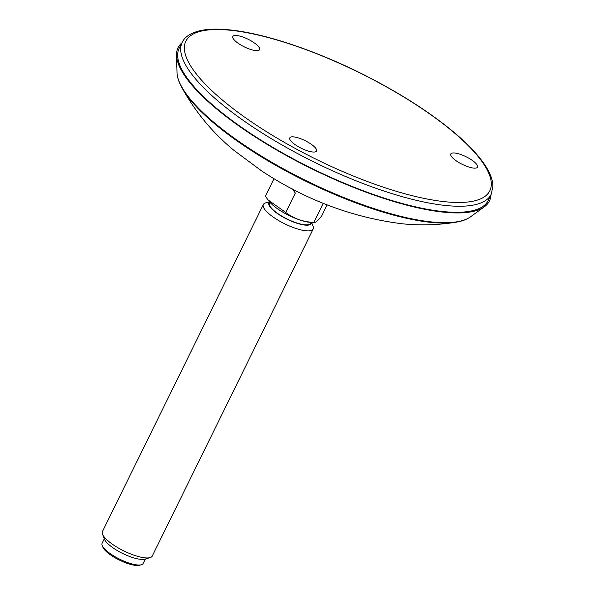 <?xml version="1.0" encoding="UTF-8"?>
<svg xmlns="http://www.w3.org/2000/svg" width="595" height="595" viewBox="0 0 595 595"><rect width="100%" height="100%" fill="white"/><g stroke="black" fill="none" stroke-linecap="round" stroke-linejoin="round"><path stroke-width="0.89" d="M490.949 194.796A173.524 49.571 -153.8 0 1 484.434 206.733A173.524 49.571 -153.8 0 1 444.13 212.222A173.524 49.571 -153.8 0 1 273.782 148.356A173.524 49.571 -153.8 0 1 176.522 55.216A173.524 49.571 -153.8 0 1 181.996 42.773M477.22 165.15A14.897 4.254 26.2 0 0 463.49 155.555A14.897 4.254 26.2 0 0 450.824 153.904A14.897 4.254 26.2 0 0 462.278 164.361A14.897 4.254 26.2 0 0 477.554 167.061A14.897 4.254 26.2 0 0 477.22 165.15M299.583 147.381A14.897 4.254 26.2 0 0 316.562 150.959A14.897 4.254 26.2 0 0 305.049 140.621A14.897 4.254 26.2 0 0 289.832 137.809A14.897 4.254 26.2 0 0 299.583 147.381M179.281 48.054A172.275 49.214 26.2 0 0 312.011 168.504A172.275 49.214 26.2 0 0 488.421 200.173L491.262 194.134A172.156 49.184 26.2 0 1 446.205 205.543A172.156 49.184 26.2 0 1 266.225 135.563A172.156 49.184 26.2 0 1 182.33 42.119L179.281 48.054M236.706 35.507A14.897 4.254 26.2 0 0 232.853 36.414A14.897 4.254 26.2 0 0 244.307 46.871A14.897 4.254 26.2 0 0 259.576 49.571A14.897 4.254 26.2 0 0 252.154 41.486A14.897 4.254 26.2 0 0 236.706 35.507M268.248 200.18L269.371 201.593A27.615 7.891 26.2 0 0 311.81 222.478L314.324 222.508M269.617 201.898A23.599 6.738 26.2 0 0 287.065 219.198A23.599 6.738 26.2 0 0 311.416 222.463M269.892 202.218L269.49 203.036A22.908 6.545 26.2 0 0 287.147 219.02A22.908 6.545 26.2 0 0 310.59 223.266L310.992 222.448M269.505 201.757L265.541 202.91A27.764 7.928 26.2 0 0 263.362 204.472A27.764 7.928 26.2 0 0 284.774 223.846A27.764 7.928 26.2 0 0 313.186 228.993A27.764 7.928 26.2 0 0 313.096 226.308L311.594 222.471M313.186 228.993L152.253 556.05A27.764 7.928 -153.8 0 1 150.074 557.619A27.764 7.928 -153.8 0 1 133.682 555.076A27.764 7.928 -153.8 0 1 102.519 534.213A27.764 7.928 -153.8 0 1 102.429 531.536L263.362 204.472M150.074 557.619L144.905 559.121A23.599 6.738 -153.8 0 1 130.967 556.965A23.599 6.738 -153.8 0 1 104.482 539.234L102.519 534.213M145.396 558.98L143.194 563.458A22.908 6.545 -153.8 0 1 141.402 564.744A22.908 6.545 -153.8 0 1 127.873 562.654A22.908 6.545 -153.8 0 1 102.162 545.444A22.908 6.545 -153.8 0 1 102.095 543.235L104.296 538.758M141.402 564.744L139.676 565.25A21.517 6.151 -153.8 0 1 126.973 563.279A21.517 6.151 -153.8 0 1 102.816 547.117L102.162 545.444M327.124 204.821L321.583 216.082C317.641 220.983 315.067 223.095 313.87 222.411C303.1 221.89 293.737 218.588 285.756 212.497L268.055 199.942L265.363 196.261L274.012 178.693M314.368 222.515L313.87 222.411L323.278 203.282M292.271 188.905L295.336 193.033L285.756 212.497M484.434 206.733L470.615 216.766A165.462 47.273 -153.8 0 1 432.186 222.002A165.462 47.273 -153.8 0 1 269.751 161.096A165.462 47.273 -153.8 0 1 176.998 72.285L176.522 55.216M431.323 222.418A164.726 47.057 26.2 0 0 456.12 222.188C437.95 225.111 419.877 225.631 401.923 223.75C352.247 217.458 305.518 199.868 261.733 170.988L234.229 150.595C212.802 133.042 195.242 111.875 181.542 87.078A164.726 47.057 26.2 0 0 285.808 170.914A164.726 47.057 26.2 0 0 431.323 222.418M445.596 201.787A169.374 48.388 -153.8 0 1 189.322 63.658A169.374 48.388 -153.8 0 1 378.599 82.586A169.374 48.388 -153.8 0 1 445.596 201.787M176.998 72.285C177.169 76.859 178.686 81.79 181.542 87.078M470.615 216.766C466.889 219.421 462.055 221.228 456.12 222.188M182.33 42.119C184.138 38.177 189.15 32.725 202.531 30.189C210.065 28.902 219.161 28.813 229.819 29.921C266.657 33.565 321.902 52.657 371.979 78.942C405.656 96.635 433.74 115.066 456.239 134.239C471.671 147.508 482.359 159.653 488.294 170.661C491.314 176.298 492.853 181.535 492.905 186.369L491.262 194.134"/></g></svg>
